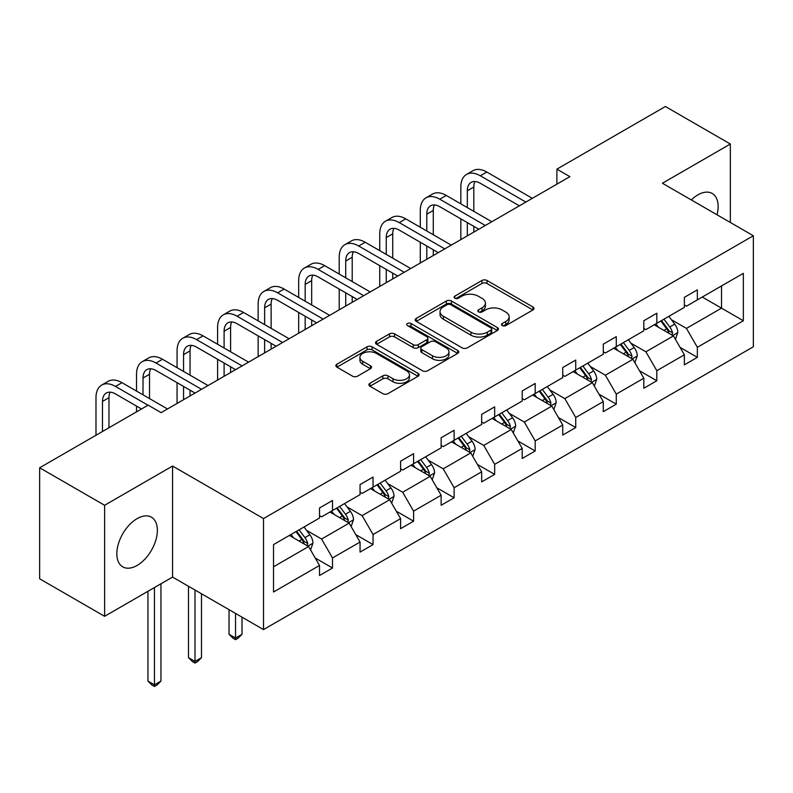 <?xml version="1.0" encoding="UTF-8"?>
<svg xmlns="http://www.w3.org/2000/svg" width="793" height="793" viewBox="0 0 793 793"><rect width="100%" height="100%" fill="white"/><g stroke="black" fill="none" stroke-linecap="round" stroke-linejoin="round"><path stroke-width="1.19" d="M502.266 325.596A2.528 1.457 0 0 0 505.845 325.596L532.946 309.944A3.608 2.082 0 0 0 533.996 308.477A3.608 2.082 0 0 0 532.946 307L487.031 280.494A3.608 2.082 0 0 0 481.926 280.494L454.825 296.136A2.528 1.457 0 0 0 454.092 297.167A2.528 1.457 0 0 0 454.825 298.198A2.528 1.457 0 0 0 458.394 298.198L461.903 296.176A11.538 6.661 0 0 1 478.229 296.176L482.055 298.386A11.538 6.661 0 0 1 485.435 303.095A11.538 6.661 0 0 1 482.055 307.813L478.546 309.835A2.528 1.457 0 0 0 477.812 310.866A2.528 1.457 0 0 0 478.546 311.897A2.528 1.457 0 0 0 482.124 311.897L485.623 309.875A11.538 6.661 0 0 1 501.949 309.875L505.775 312.085A11.538 6.661 0 0 1 509.156 316.794A11.538 6.661 0 0 1 505.775 321.502L502.266 323.534A2.528 1.457 0 0 0 501.533 324.565A2.528 1.457 0 0 0 502.266 325.596L502.266 323.534M137.1 565.449A28.667 16.554 120 0 0 155.824 540.182A28.667 16.554 120 0 0 151.433 517.214A28.667 16.554 120 0 0 137.1 518.632A28.667 16.554 120 0 0 118.375 543.899A28.667 16.554 120 0 0 122.766 566.866A28.667 16.554 120 0 0 137.1 565.449M717.041 214.794A28.667 16.554 120 0 0 712.203 193.452A28.667 16.554 120 0 0 697.87 194.88A28.667 16.554 120 0 0 691.298 199.935M369.954 383.287A3.608 2.082 0 0 0 368.894 384.754A3.608 2.082 0 0 0 369.954 386.231L382.831 393.665A3.608 2.082 0 0 0 387.936 393.665L418.03 376.288A3.608 2.082 0 0 0 419.091 374.811A3.608 2.082 0 0 0 418.03 373.344L372.125 346.838A3.608 2.082 0 0 0 367.02 346.838L336.926 364.215A3.608 2.082 0 0 0 335.865 365.682A3.608 2.082 0 0 0 336.926 367.159L352.479 376.14A3.608 2.082 0 0 0 357.584 376.14L370.46 368.705A3.608 2.082 0 0 0 371.52 367.228A3.608 2.082 0 0 0 370.46 365.761L362.748 361.301A9.645 5.571 0 0 1 359.923 357.365A9.645 5.571 0 0 1 365.88 352.221A9.645 5.571 0 0 1 376.397 353.43L406.621 370.876A9.645 5.571 0 0 1 409.446 374.811A9.645 5.571 0 0 1 403.488 379.966A9.645 5.571 0 0 1 392.971 378.757L387.936 375.842A3.608 2.082 0 0 0 382.831 375.842L369.954 383.287L369.954 386.231M172.567 466.046L104.617 505.28L39.65 467.781L39.65 578.801L104.617 616.31L172.567 577.076L263.514 629.583L263.514 518.563L172.567 466.046L172.567 577.076M730.353 222.476L730.353 144.019L662.403 183.252L753.35 235.759L263.514 518.563M730.353 144.019L665.386 106.51L556.894 169.147L556.894 184.145M39.65 467.781L148.142 405.144L161.138 412.638L569.889 176.651L556.894 169.147M462.16 347.869A3.608 2.082 0 0 0 467.265 347.869L497.36 330.493A3.608 2.082 0 0 0 498.42 329.016A3.608 2.082 0 0 0 497.36 327.549L451.445 301.033A3.608 2.082 0 0 0 446.35 301.033L416.246 318.409A3.608 2.082 0 0 0 415.195 319.886A3.608 2.082 0 0 0 416.246 321.363L462.16 347.869M408.454 326.141A2.528 1.457 0 0 1 411.022 326.498L411.022 323.494L457.7 350.447A3.608 2.082 0 0 1 458.75 351.914A3.608 2.082 0 0 1 457.7 353.391L427.596 370.767A3.608 2.082 0 0 1 422.5 370.767L376.586 344.261L376.586 341.317A3.608 2.082 0 0 0 375.525 342.784A3.608 2.082 0 0 0 376.586 344.261M376.586 341.317L389.462 333.873A3.608 2.082 0 0 1 394.567 333.873L413.193 344.628A3.608 2.082 0 0 0 418.288 344.628L426.832 339.691A3.608 2.082 0 0 0 427.893 338.224A3.608 2.082 0 0 0 426.832 336.747L407.453 325.556A2.528 1.457 0 0 1 406.71 324.525A2.528 1.457 0 0 1 408.266 323.177A2.528 1.457 0 0 1 411.022 323.494M104.617 505.28L104.617 616.31M273.526 544.593L319.52 518.037L319.52 507.986L332.515 500.482L332.515 510.533L360.052 494.634L360.052 484.582L373.047 477.079L373.047 487.13L400.594 471.23L400.594 461.179L413.589 453.675L413.589 463.727L441.126 447.827L441.126 437.776L454.121 430.272L454.121 440.323L481.668 424.414L481.668 414.362L494.663 406.868L494.663 416.92L522.21 401.01L522.21 390.959L535.196 383.465L535.196 393.516L562.743 377.607L562.743 367.555L575.738 360.052L575.738 370.113L603.285 354.203L603.285 344.152L616.27 336.648L616.27 346.7L643.817 330.8L643.817 320.749L656.812 313.245L656.812 323.296L684.359 307.397L684.359 297.345L697.354 289.841L697.354 299.893L743.348 273.337L743.348 320.749L697.354 347.304L697.354 357.356L684.359 364.859L684.359 354.808L656.812 370.708L656.812 380.759L643.817 388.263L643.817 378.211L616.27 394.111L616.27 404.162L603.285 411.666L603.285 401.615L575.738 417.514L575.738 427.566L562.743 435.07L562.743 425.018L535.196 440.918L535.196 450.979L522.21 458.473L522.21 448.422L494.663 464.331L494.663 474.383L481.668 481.876L481.668 471.825L454.121 487.735L454.121 497.786L441.126 505.28L441.126 495.228L413.589 511.138L413.589 521.189L400.594 528.693L400.594 518.632L373.047 534.541L373.047 544.593L360.052 552.097L360.052 542.045L332.515 557.945L332.515 567.996L319.52 575.5L319.52 565.449L273.526 592.004L273.526 544.593M263.514 629.583L753.35 346.779L753.35 235.759M329.908 512.03L349.138 523.132L321.591 539.042L306.554 530.358M321.591 539.042L332.515 557.945M349.138 523.132L360.052 542.045M319.52 515.638L321.591 516.838L332.515 510.533M370.45 488.627L389.68 499.729L362.133 515.638L347.096 506.955M362.133 515.638L373.047 534.541M389.68 499.729L400.594 518.632M360.052 492.235L362.133 493.434L373.047 487.13M410.982 465.223L430.212 476.325L402.675 492.235L387.628 483.552M402.675 492.235L413.589 511.138M430.212 476.325L441.126 495.228M400.594 468.832L402.675 470.031L413.589 463.727M451.524 441.82L470.755 452.922L443.208 468.832L428.17 460.148M443.208 468.832L454.121 487.735M470.755 452.922L481.668 471.825M441.126 445.418L443.208 446.628L454.121 440.323M492.066 418.417L511.297 429.519L483.75 445.418L468.703 436.735M483.75 445.418L494.663 464.331M511.297 429.519L522.21 448.422M481.668 422.015L483.75 423.214L494.663 416.92M532.599 395.013L551.829 406.115L524.282 422.015L509.245 413.331M524.282 422.015L535.196 440.918M551.829 406.115L562.743 425.018M522.21 398.611L524.282 399.811L535.196 393.516M573.141 371.61L592.371 382.712L564.824 398.611L549.787 389.928M564.824 398.611L575.738 417.514M592.371 382.712L603.285 401.615M562.743 375.208L564.824 376.407L575.738 370.113M613.673 348.206L632.903 359.308L605.356 375.208L590.319 366.525M605.356 375.208L616.27 394.111M632.903 359.308L643.817 378.211M603.285 351.805L605.356 353.004L616.27 346.7M654.215 324.803L673.445 335.905L645.899 351.805L630.861 343.121M645.899 351.805L656.812 370.708M673.445 335.905L684.359 354.808M643.817 328.401L645.899 329.601L656.812 323.296M702.291 297.048L721.521 308.15L686.441 328.401L671.393 319.718M686.441 328.401L697.354 347.304M743.348 320.749L721.521 308.15L721.521 285.946L743.348 273.337M684.359 304.998L686.441 306.197L697.354 299.893M273.526 566.797L308.606 546.546L289.376 535.444M308.606 546.546L319.52 565.449M680.067 347.384L697.354 357.356M639.535 370.787L656.812 380.759M598.993 394.19L616.27 404.162M558.46 417.594L575.738 427.566M517.918 440.997L535.196 450.979M477.376 464.401L494.663 474.383M436.844 487.804L454.121 497.786M396.302 511.207L413.589 521.189M355.77 534.611L373.047 544.593M315.227 558.014L332.515 567.996M503.277 325.953L505.775 324.506A11.538 6.661 0 0 0 509.156 319.797L509.156 316.794M485.435 303.095L485.435 306.098A11.538 6.661 0 0 1 482.055 310.816L479.557 312.254M532.896 309.974L487.031 283.498A3.608 2.082 0 0 0 481.926 283.498L455.836 298.555M497.31 330.522L451.445 304.036A3.608 2.082 0 0 0 446.35 304.036L416.295 321.383M490.986 330.047A2.528 1.457 0 0 0 491.719 329.016A2.528 1.457 0 0 0 490.986 327.985L450.682 304.72A2.528 1.457 0 0 0 447.113 304.72L443.416 306.851A11.538 6.661 0 0 0 440.036 311.57A11.538 6.661 0 0 0 443.416 316.278L470.963 332.188A11.538 6.661 0 0 0 487.289 332.188L490.986 330.047L490.986 333.05A2.528 1.457 0 0 0 491.719 332.019L491.719 329.016M440.036 311.57L440.036 314.563A11.538 6.661 0 0 0 443.416 319.282L443.416 316.278M490.986 333.05L487.289 335.181A11.538 6.661 0 0 1 470.963 335.181L443.416 319.282M376.635 344.291L389.462 336.876L389.462 333.873M427.893 338.224L427.893 341.218A3.608 2.082 0 0 1 426.832 342.695L418.288 347.631A3.608 2.082 0 0 1 413.193 347.631L394.567 336.876A3.608 2.082 0 0 0 389.462 336.876M411.022 326.498L457.65 353.42M432.512 355.779A9.645 5.571 0 0 0 443.029 356.989A9.645 5.571 0 0 0 448.977 351.844A9.645 5.571 0 0 0 446.152 347.899L435.506 341.753A3.608 2.082 0 0 0 430.401 341.753L421.856 346.69A3.608 2.082 0 0 0 420.805 348.157A3.608 2.082 0 0 0 421.856 349.634L432.512 355.779L432.512 358.783A9.645 5.571 0 0 0 443.029 359.992A9.645 5.571 0 0 0 448.977 354.848L448.977 351.844M420.805 348.157L420.805 351.16A3.608 2.082 0 0 0 421.856 352.637L421.856 349.634M432.512 358.783L421.856 352.637M409.446 374.811L409.446 377.815A9.645 5.571 0 0 1 403.488 382.96A9.645 5.571 0 0 1 392.971 381.76L387.936 378.846A3.608 2.082 0 0 0 382.831 378.846L370.004 386.26M359.923 357.365L359.923 360.369A9.645 5.571 0 0 0 362.748 364.304L362.748 361.301M370.42 368.735L362.748 364.304M417.99 376.318L372.125 349.832A3.608 2.082 0 0 0 367.02 349.832L336.966 367.189M675.418 339.325L677.807 332.426A9.734 5.62 -120 0 0 674.704 324.129L668.866 316.338M658.398 327.222L655.87 323.841M672.008 335.072L672.553 332.832A9.734 5.62 -120 0 0 669.768 326.984L663.929 319.192M661.491 320.6L667.914 329.174A4.956 2.865 60 0 1 668.816 330.681L672.553 332.832M660.807 320.996L666.645 328.778A9.734 5.62 60 0 1 669.074 333.377M460.832 203.851L460.832 187.049A27.567 15.91 60 0 1 466.532 174.43L473.034 170.673A27.567 15.91 60 0 1 486.813 172.041L532.341 198.329M466.532 174.43A27.567 15.91 60 0 1 480.32 175.788L525.848 202.076M519.346 205.823L480.32 183.292A18.378 10.606 -120 0 0 471.131 182.38A18.378 10.606 -120 0 0 467.325 190.796L467.325 207.597M474.967 181.538A18.378 10.606 -120 0 0 473.817 187.049L473.817 211.344M467.325 222.605L467.325 235.868M473.817 226.352L473.817 232.111M460.832 239.615L460.832 218.848M634.886 362.728L637.275 355.829A9.734 5.62 -120 0 0 634.162 347.532L628.324 339.741M617.866 350.625L615.338 347.245M631.466 358.476L632.011 356.245A9.734 5.62 -120 0 0 629.226 350.387L623.387 342.596M620.949 344.003L627.372 352.578A4.956 2.865 60 0 1 628.274 354.084L632.011 356.245M620.275 344.4L626.103 352.181A9.734 5.62 60 0 1 628.532 356.781M594.344 386.132L596.732 379.232A9.734 5.62 -120 0 0 593.62 370.936L587.791 363.144M577.324 374.028L574.796 370.648M590.934 381.879L591.479 379.649A9.734 5.62 -120 0 0 588.684 373.79L582.855 365.999M580.417 367.407L586.83 375.981A4.956 2.865 60 0 1 587.732 377.488L591.479 379.649M579.733 367.803L585.571 375.585A9.734 5.62 60 0 1 588 380.184M420.29 227.254L420.29 210.452A27.567 15.91 60 0 1 426 197.834L432.492 194.077A27.567 15.91 60 0 1 446.281 195.445L491.799 221.733M426 197.834A27.567 15.91 60 0 1 439.778 199.202L485.306 225.48M478.813 229.236L439.778 206.695A18.378 10.606 -120 0 0 430.589 205.783A18.378 10.606 -120 0 0 426.783 214.199L426.783 231.001M434.435 204.941A18.378 10.606 -120 0 0 433.285 210.452L433.285 234.758M426.783 246.008L426.783 259.271M433.285 249.755L433.285 255.515M420.29 263.018L420.29 242.252M379.748 250.657L379.748 233.856A27.567 15.91 60 0 1 385.457 221.237L391.96 217.49A27.567 15.91 60 0 1 405.738 218.848L451.267 245.136M385.457 221.237A27.567 15.91 60 0 1 399.246 222.605L444.764 248.883M438.271 252.64L399.246 230.099A18.378 10.606 -120 0 0 390.057 229.197A18.378 10.606 -120 0 0 386.25 237.603L386.25 254.404M393.893 228.344A18.378 10.606 -120 0 0 392.743 233.856L392.743 258.161M386.25 269.412L386.25 282.675M392.743 273.159L392.743 278.918M379.748 286.422L379.748 265.655M553.801 409.535L556.19 402.636A9.734 5.62 -120 0 0 553.088 394.339L547.249 386.558M536.792 397.432L534.264 394.052M550.392 405.282L550.937 403.052A9.734 5.62 -120 0 0 548.151 397.194L542.313 389.403M539.874 390.81L546.298 399.385A4.956 2.865 60 0 1 547.2 400.891L550.937 403.052M539.2 391.207L545.029 398.988A9.734 5.62 60 0 1 547.457 403.587M339.216 274.061L339.216 257.259A27.567 15.91 60 0 1 344.925 244.641L351.418 240.894A27.567 15.91 60 0 1 365.196 242.252L410.724 268.54M344.925 244.641A27.567 15.91 60 0 1 358.704 246.008L404.232 272.286M397.729 276.043L358.704 253.502A18.378 10.606 -120 0 0 349.515 252.6A18.378 10.606 -120 0 0 345.708 261.006L345.708 277.808M353.361 251.748A18.378 10.606 -120 0 0 352.211 257.259L352.211 281.565M345.708 292.815L345.708 306.078M352.211 296.562L352.211 302.321M339.216 309.825L339.216 289.068M513.269 432.938L515.658 426.039A9.734 5.62 -120 0 0 512.546 417.742L506.717 409.961M496.249 420.835L493.722 417.455M509.859 428.686L510.395 426.456A9.734 5.62 -120 0 0 507.609 420.597L501.781 412.806M499.342 414.214L505.756 422.788A4.956 2.865 60 0 1 506.658 424.295L510.395 426.456M498.658 414.61L504.497 422.401A9.734 5.62 60 0 1 506.915 426.991M298.674 297.464L298.674 280.663A27.567 15.91 60 0 1 304.383 268.044L310.886 264.297A27.567 15.91 60 0 1 324.664 265.655L370.192 291.943M304.383 268.044A27.567 15.91 60 0 1 318.162 269.412L363.69 295.69M357.197 299.447L318.162 276.916A18.378 10.606 -120 0 0 308.983 276.004A18.378 10.606 -120 0 0 305.176 284.409L305.176 301.211M312.819 275.151A18.378 10.606 -120 0 0 311.669 280.663L311.669 304.968M305.176 316.219L305.176 329.482M311.669 319.966L311.669 325.735M298.674 333.229L298.674 312.472M472.727 456.342L475.116 449.443A9.734 5.62 -120 0 0 472.013 441.146L466.175 433.365M455.717 444.239L453.18 440.868M469.317 452.089L469.862 449.859A9.734 5.62 -120 0 0 467.077 444.001L461.239 436.209M458.8 437.617L465.223 446.191A4.956 2.865 60 0 1 466.125 447.698L469.862 449.859M458.126 438.014L463.955 445.805A9.734 5.62 60 0 1 466.383 450.404M258.141 320.868L258.141 304.066A27.567 15.91 60 0 1 263.851 291.447L270.344 287.7A27.567 15.91 60 0 1 284.122 289.058L329.65 315.346M263.851 291.447A27.567 15.91 60 0 1 277.629 292.815L323.157 319.103M316.655 322.85L277.629 300.319A18.378 10.606 -120 0 0 268.44 299.407A18.378 10.606 -120 0 0 264.634 307.813L264.634 324.624M272.286 298.555A18.378 10.606 -120 0 0 271.127 304.066L271.127 328.371M264.634 339.622L264.634 352.885M271.127 343.369L271.127 349.138M258.141 356.632L258.141 335.875M432.195 479.745L434.584 472.846A9.734 5.62 -120 0 0 431.471 464.559L425.643 456.768M415.175 467.642L412.647 464.272M428.775 475.503L429.32 473.262A9.734 5.62 -120 0 0 426.535 467.404L420.706 459.613M418.258 461.03L424.681 469.595A4.956 2.865 60 0 1 425.583 471.101L429.32 473.262M417.584 461.417L423.422 469.208A9.734 5.62 60 0 1 425.841 473.808M217.599 344.271L217.599 327.469A27.567 15.91 60 0 1 223.309 314.851L229.801 311.104A27.567 15.91 60 0 1 243.59 312.472L289.118 338.75M223.309 314.851A27.567 15.91 60 0 1 237.087 316.219L282.615 342.507M276.123 346.254L237.087 323.722A18.378 10.606 -120 0 0 227.898 322.81A18.378 10.606 -120 0 0 224.102 331.226L224.102 348.028M231.744 321.958A18.378 10.606 -120 0 0 230.594 327.469L230.594 351.775M224.102 363.025L224.102 376.288M230.594 366.782L230.594 372.541M217.599 380.035L217.599 359.279M391.653 503.149L394.042 496.249A9.734 5.62 -120 0 0 390.939 487.963L385.101 480.171M374.643 491.045L372.105 487.675M388.243 498.906L388.788 496.666A9.734 5.62 -120 0 0 386.003 490.808L380.164 483.026M377.726 484.434L384.149 492.998A4.956 2.865 60 0 1 385.051 494.505L388.788 496.666M377.042 484.82L382.88 492.612A9.734 5.62 60 0 1 385.309 497.211M235.531 613.425L235.531 638.028L242.024 634.281L242.024 617.172M242.024 634.281L238.128 638.187L235.531 639.683L232.934 638.187L229.038 634.281L229.038 609.678M229.038 634.281L235.531 638.028L235.531 639.683M177.067 367.674L177.067 350.873A27.567 15.91 60 0 1 182.767 338.254L189.269 334.507A27.567 15.91 60 0 1 203.048 335.875L248.576 362.153M182.767 338.254A27.567 15.91 60 0 1 196.555 339.622L242.083 365.91M235.58 369.657L196.555 347.126A18.378 10.606 -120 0 0 187.366 346.214A18.378 10.606 -120 0 0 183.56 354.63L183.56 371.431M191.202 345.371A18.378 10.606 -120 0 0 190.052 350.873L190.052 375.178M183.56 386.429L183.56 399.692M190.052 390.186L190.052 395.945M177.067 403.449L177.067 382.682M351.121 526.562L353.509 519.653A9.734 5.62 -120 0 0 350.397 511.366L344.568 503.575M334.101 514.449L331.573 511.079M347.701 522.309L348.246 520.069A9.734 5.62 -120 0 0 345.461 514.211L339.622 506.43M337.184 507.837L343.607 516.402A4.956 2.865 60 0 1 344.509 517.908L348.246 520.069M336.51 508.224L342.338 516.015A9.734 5.62 60 0 1 344.767 520.614M194.989 590.022L194.989 661.431L201.491 657.684L201.491 593.769M201.491 657.684L197.596 661.59L194.989 663.087L192.392 661.59L188.496 657.684L188.496 586.265M188.496 657.684L194.989 661.431L194.989 663.087M136.525 391.078L136.525 374.276A27.567 15.91 60 0 1 142.234 361.658L148.727 357.911A27.567 15.91 60 0 1 162.515 359.279L208.034 385.557M142.234 361.658A27.567 15.91 60 0 1 156.013 363.025L201.541 389.313M195.048 393.06L156.013 370.529A18.378 10.606 -120 0 0 146.824 369.617A18.378 10.606 -120 0 0 143.018 378.033L143.018 394.835M150.67 368.775A18.378 10.606 -120 0 0 149.52 374.276L149.52 398.582M136.525 411.845L136.525 406.085M310.578 549.965L312.967 543.056A9.734 5.62 -120 0 0 309.865 534.769L304.026 526.978M293.559 537.862L291.031 534.482M307.169 545.713L307.714 543.473A9.734 5.62 -120 0 0 304.918 537.614L299.09 529.833M296.651 531.241L303.065 539.805A4.956 2.865 60 0 1 303.967 541.322L307.714 543.473M295.967 531.627L301.806 539.418A9.734 5.62 60 0 1 304.234 544.018M154.457 587.534L154.457 684.845L160.949 681.088L160.949 583.777M160.949 681.088L157.054 684.993L154.457 686.49L151.859 684.993L147.954 681.088L147.954 591.281M147.954 681.088L154.457 684.845L154.457 686.49M95.983 435.248L95.983 397.68A27.567 15.91 60 0 1 101.692 385.071L108.195 381.314A27.567 15.91 60 0 1 121.973 382.682L167.501 408.97M101.692 385.071A27.567 15.91 60 0 1 115.481 386.429L148.013 405.213M141.511 408.97L115.481 393.933A18.378 10.606 -120 0 0 106.292 393.021A18.378 10.606 -120 0 0 102.485 401.436L102.485 431.501M110.128 392.178A18.378 10.606 -120 0 0 108.978 397.68L108.978 427.744M505.775 324.506L505.775 321.502M478.546 311.897L478.546 309.835M482.055 310.816L482.055 307.813M454.825 298.198L454.825 296.136M481.926 283.498L481.926 280.494M487.031 283.498L487.031 280.494M532.946 309.944L532.946 307M416.246 321.363L416.246 318.409M446.35 304.036L446.35 301.033M451.445 304.036L451.445 301.033M497.36 330.493L497.36 327.549M470.963 335.181L470.963 332.188M487.289 335.181L487.289 332.188M394.567 336.876L394.567 333.873M413.193 347.631L413.193 344.628M418.288 347.631L418.288 344.628M426.832 342.695L426.832 339.691M457.7 353.391L457.7 350.447M382.831 378.846L382.831 375.842M387.936 378.846L387.936 375.842M392.971 381.76L392.971 378.757M370.46 368.705L370.46 365.761M336.926 367.159L336.926 364.215M367.02 349.832L367.02 346.838M372.125 349.832L372.125 346.838M418.03 376.288L418.03 373.344M672.742 335.498L677.747 332.614M669.768 326.984L674.704 324.129M663.88 330.374L666.645 328.778M486.813 172.041L480.32 175.788M473.817 187.049L467.325 190.796M632.199 358.902L637.205 356.017M629.226 350.387L634.162 347.532M623.338 353.787L626.103 352.181M591.667 382.305L596.673 379.421M588.684 373.79L593.62 370.936M582.796 377.19L585.571 375.585M446.281 195.445L439.778 199.202M433.285 210.452L426.783 214.199M405.738 218.848L399.246 222.605M392.743 233.856L386.25 237.603M551.125 405.709L556.131 402.824M548.151 397.194L553.088 394.339M542.263 400.594L545.029 398.988M365.196 242.252L358.704 246.008M352.211 257.259L345.708 261.006M510.593 429.112L515.589 426.228M507.609 420.597L512.546 417.742M501.721 423.997L504.497 422.401M324.664 265.655L318.162 269.412M311.669 280.663L305.176 284.409M470.051 452.516L475.057 449.631M467.077 444.001L472.013 441.146M461.189 447.401L463.955 445.805M284.122 289.058L277.629 292.815M271.127 304.066L264.634 307.813M429.519 475.919L434.514 473.034M426.535 467.404L431.471 464.559M420.647 470.804L423.422 469.208M243.59 312.472L237.087 316.219M230.594 327.469L224.102 331.226M388.976 499.332L393.982 496.438M386.003 490.808L390.939 487.963M380.115 494.208L382.88 492.612M203.048 335.875L196.555 339.622M190.052 350.873L183.56 354.63M348.444 522.736L353.44 519.841M345.461 514.211L350.397 511.366M339.573 517.611L342.338 516.015M162.515 359.279L156.013 363.025M149.52 374.276L143.018 378.033M307.902 546.139L312.908 543.245M304.918 537.614L309.865 534.769M299.03 541.014L301.806 539.418M121.973 382.682L115.481 386.429M108.978 397.68L102.485 401.436"/></g></svg>
